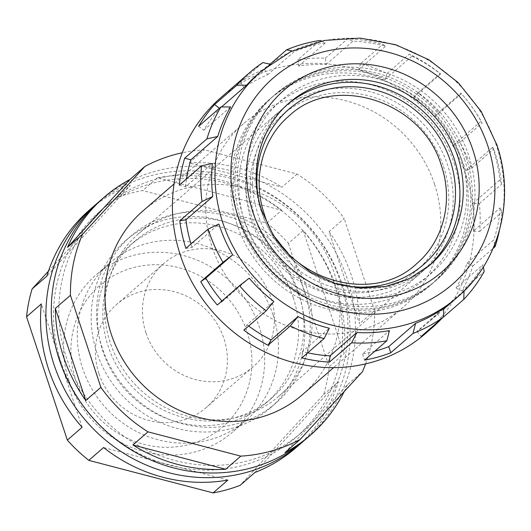 <?xml version="1.0" encoding="UTF-8"?>
<svg xmlns="http://www.w3.org/2000/svg" width="531" height="531" viewBox="0 0 531 531"><rect width="100%" height="100%" fill="white"/><g stroke="black" fill="none" stroke-linecap="round" stroke-linejoin="round"><path stroke-width="0.4" stroke-dasharray="2.65 1.99" d="M333.448 282.844A102.795 96.602 -131 0 1 262.161 213.276A102.795 96.602 -131 0 1 258.02 195.966M493.067 148.554A149.636 140.629 49 0 0 492.649 147.299L493.764 148.992A156.147 146.742 -131 0 1 494.407 150.89A156.147 146.742 -131 0 1 501.596 184.25L499.897 179.943A149.636 140.629 49 0 0 493.067 148.554M443.504 166.395A102.795 96.602 -131 0 1 381.437 289.402A102.795 96.602 -131 0 1 255.444 219.111A102.795 96.602 -131 0 1 317.511 96.098A102.795 96.602 -131 0 1 443.504 166.395M247.114 331.994A93.688 88.046 -131 0 1 190.549 444.102A93.688 88.046 -131 0 1 75.721 380.037A93.688 88.046 -131 0 1 132.285 267.929A93.688 88.046 -131 0 1 247.114 331.994M68.884 380.375A104.096 97.83 49 0 0 232.346 432.294A104.096 97.83 49 0 0 259.32 326.996A104.096 97.83 49 0 0 95.859 275.078A104.096 97.83 49 0 0 68.884 380.375M428.238 266.496A107.348 100.883 -131 0 1 426.566 267.982A107.348 100.883 -131 0 1 258 214.444A107.348 100.883 -131 0 1 285.817 105.855A107.348 100.883 -131 0 1 287.517 104.415M273.087 315.042A104.096 97.83 -131 0 1 246.112 420.34A104.096 97.83 -131 0 1 82.65 368.421A104.096 97.83 -131 0 1 109.625 263.124A104.096 97.83 -131 0 1 273.087 315.042M48.474 271.135L115.625 198.136A157.448 147.963 -131 0 1 142.633 190.563L266.947 223.106A157.448 147.963 -131 0 1 288.399 243.357L303.174 230.534A157.448 147.963 -131 0 1 336.661 288.532A157.448 147.963 -131 0 1 343.969 353.872L329.193 366.702A157.448 147.963 -131 0 1 323.638 394.526L240.118 485.327M97.518 203.048A157.448 147.963 -131 0 1 342.037 283.866A157.448 147.963 -131 0 1 303.891 440.763M323.638 394.526L338.413 381.703A157.448 147.963 -131 0 1 295.867 447.792M334.895 285.87A149.636 140.629 -131 0 1 296.119 437.232A149.636 140.629 -131 0 1 61.145 362.607A149.636 140.629 -131 0 1 99.921 211.245A149.636 140.629 -131 0 1 334.895 285.87M340.271 281.204A149.636 140.629 -131 0 1 301.495 432.573A149.636 140.629 -131 0 1 66.514 357.94A149.636 140.629 -131 0 1 105.291 206.579A149.636 140.629 -131 0 1 340.271 281.204M100.173 200.685A157.448 147.963 -131 0 1 347.407 279.2A157.448 147.963 -131 0 1 306.613 438.467M329.074 231.669A157.448 147.963 -131 0 1 351.442 275.702A157.448 147.963 -131 0 1 359.527 323.744L329.074 231.669L344.188 218.546A157.448 147.963 49 0 0 297.075 174.068L204.276 149.782A157.448 147.963 49 0 0 182.279 152.769M365.58 363.908A157.448 147.963 49 0 0 374.634 310.622L359.527 323.744M284.981 452.631L347.334 384.842L362.441 371.727M347.334 384.842A157.448 147.963 -131 0 1 344.201 391.559M217.279 305L222.336 301.508A149.636 140.629 -131 0 1 221.898 300.991M222.336 301.508L249.205 278.184M248.654 326.034A149.636 140.629 -131 0 1 246.995 324.793L273.863 301.469M307.714 352.83A149.636 140.629 -131 0 1 302.451 351.602L329.32 328.277M374.813 351.23A149.636 140.629 -131 0 1 362.554 353.965L389.415 330.64M441.341 318.919A156.147 146.742 49 0 0 441.493 318.759L437.205 313.828A149.636 140.629 -131 0 1 427.422 323.24A149.636 140.629 -131 0 1 416.908 331.477L443.77 308.153M437.205 313.828L464.074 290.503A149.636 140.629 49 0 0 482.984 264.703L483.369 266.934M456.116 288.028L461.917 290.895A156.147 146.742 49 0 0 472.822 265.985L467.021 263.117A149.636 140.629 -131 0 1 456.116 288.028L482.984 264.703M467.021 263.117L493.89 239.793A149.636 140.629 49 0 0 500.268 207.807L501.968 212.115A156.147 146.742 -131 0 1 499.332 230.706M473.406 231.131L479.719 231.436A156.147 146.742 49 0 0 479.347 203.572L473.028 203.267A149.636 140.629 -131 0 1 473.406 231.131L500.268 207.807M473.028 203.267L499.897 179.943M434.564 184.297A121.665 114.338 -131 0 1 403.042 307.363A121.665 114.338 -131 0 1 211.995 246.689A121.665 114.338 -131 0 1 243.523 123.623A121.665 114.338 -131 0 1 434.564 184.297M302.292 394.825A121.665 114.338 49 0 0 333.82 271.759A121.665 114.338 49 0 0 142.773 211.086M220.916 97.585A156.147 146.742 -131 0 1 466.105 175.456A156.147 146.742 -131 0 1 425.643 333.402M479.347 203.572L501.596 184.25M479.719 231.436L501.968 212.115M472.822 265.985L493.107 248.375M461.917 290.895L484.172 271.58M441.493 318.759L443.445 317.06M98.925 373.532A68.313 64.198 -131 0 1 116.634 304.436A68.313 64.198 -131 0 1 223.903 338.499A68.313 64.198 -131 0 1 206.201 407.602A68.313 64.198 -131 0 1 98.925 373.532M145.945 332.718A68.313 64.198 -131 0 1 163.648 263.615A68.313 64.198 -131 0 1 270.916 297.685A68.313 64.198 -131 0 1 253.214 366.788A68.313 64.198 -131 0 1 145.945 332.718M251.282 220.279A107.348 100.883 -131 0 1 279.1 111.689A107.348 100.883 -131 0 1 447.666 165.227A107.348 100.883 -131 0 1 419.848 273.81A107.348 100.883 -131 0 1 251.282 220.279M281.224 245.335A107.348 100.883 49 0 0 138.053 234.138A107.348 100.883 49 0 0 110.236 342.727A107.348 100.883 49 0 0 278.808 396.265A107.348 100.883 49 0 0 306.626 287.676A107.348 100.883 49 0 0 287.829 252.942M288.399 243.357L329.193 366.702M115.625 198.136L130.4 185.306L46.881 276.107M266.947 223.106L281.722 210.276L157.408 177.732L142.633 190.563M303.174 230.534L343.969 353.872M338.413 381.703L254.893 472.504M227.885 480.07L103.572 447.533M82.119 427.276L41.325 303.931M89.427 210.01A157.448 147.963 -131 0 1 130.4 185.306M157.408 177.732A157.448 147.963 -131 0 1 281.722 210.276M240.583 81.92L243.815 87.582A149.636 140.629 -131 0 1 267.571 74.805L264.345 69.143A156.147 146.742 49 0 0 240.583 81.92L262.832 62.605M264.345 69.143L270.405 63.886M297.871 59.744L298.614 66.103A149.636 140.629 -131 0 1 326.08 64.523L325.337 58.164A156.147 146.742 49 0 0 297.871 59.744L320.127 40.429M325.337 58.164L347.586 38.843A156.147 146.742 -131 0 1 382.851 44.279L385.599 46.224A149.636 140.629 49 0 0 352.942 41.199L347.586 38.843M360.602 63.594L358.73 69.548A149.636 140.629 -131 0 1 385.148 79.431L387.019 73.477A156.147 146.742 49 0 0 360.602 63.594L382.851 44.279M387.019 73.477L409.268 54.155A156.147 146.742 -131 0 1 440.172 73.484L440.624 74.001A149.636 140.629 49 0 0 412.01 56.107L409.268 54.155M417.924 92.799L413.762 97.326A149.636 140.629 -131 0 1 434.564 116.959L438.725 112.439A156.147 146.742 49 0 0 417.924 92.799L440.172 73.484M438.725 112.439L460.974 93.117A156.147 146.742 -131 0 1 482.175 122.993L481.059 121.294A149.636 140.629 49 0 0 461.426 93.635L460.974 93.117M459.926 142.308L454.191 144.618A149.636 140.629 -131 0 1 465.78 170.624L471.515 168.314A156.147 146.742 49 0 0 459.926 142.308L482.175 122.993M471.515 168.314L493.764 148.992M362.554 353.965L364.585 360.111M302.451 351.602L301.873 357.894M246.995 324.793L243.915 330.149M185.883 248.382L192.043 247.353L218.905 224.029M179.286 185.166L185.478 186.786L212.347 163.462M198.634 126.285L203.791 130.268A149.636 140.629 -131 0 1 219.748 108.51L221.527 106.963M219.748 108.51L219.409 108.251M203.791 130.268L230.66 106.943M267.571 74.805L294.44 51.48L292.143 50.996M270.067 64.132L270.677 64.258A149.636 140.629 49 0 0 258.093 73.922M243.815 87.582L270.677 64.258M326.08 64.523L352.942 41.199M321.514 41.04L325.483 42.779A149.636 140.629 49 0 0 294.44 51.48M298.614 66.103L325.483 42.779M385.148 79.431L412.01 56.107M358.73 69.548L385.599 46.224M434.564 116.959L461.426 93.635M413.762 97.326L440.624 74.001M465.78 170.624L492.649 147.299M454.191 144.618L481.059 121.294M494.706 244.506L493.89 239.793M416.908 331.477L421.196 336.408M464.054 291.061L464.074 290.503M185.478 186.786A149.636 140.629 -131 0 1 186.494 178.907M192.043 247.353A149.636 140.629 -131 0 1 190.987 243.948M374.634 310.622L344.188 218.546M297.075 174.068L281.961 187.191L189.162 162.898L204.276 149.782M189.162 162.898A157.448 147.963 -131 0 1 281.961 187.191M464.472 159.034A122.966 115.559 -131 0 1 432.606 283.415A122.966 115.559 -131 0 1 239.521 222.091A122.966 115.559 -131 0 1 271.381 97.711A122.966 115.559 -131 0 1 464.472 159.034M454.217 163.389A114.504 107.607 -131 0 1 385.081 300.413A114.504 107.607 -131 0 1 244.738 222.111A114.504 107.607 -131 0 1 313.867 85.086A114.504 107.607 -131 0 1 454.217 163.389M236.999 224.281A122.966 115.559 -131 0 1 268.865 99.894A122.966 115.559 -131 0 1 461.95 161.218A122.966 115.559 -131 0 1 430.09 285.605A122.966 115.559 -131 0 1 236.999 224.281M460.928 157.561A114.504 107.607 -131 0 1 391.798 294.586A114.504 107.607 -131 0 1 251.455 216.283A114.504 107.607 -131 0 1 320.585 79.258A114.504 107.607 -131 0 1 460.928 157.561M466.152 157.574A122.966 115.559 -131 0 1 434.285 281.961A122.966 115.559 -131 0 1 241.193 220.637A122.966 115.559 -131 0 1 273.06 96.25A122.966 115.559 -131 0 1 466.152 157.574M243.716 218.447A122.966 115.559 -131 0 1 275.582 94.067A122.966 115.559 -131 0 1 468.667 155.391A122.966 115.559 -131 0 1 436.801 279.771A122.966 115.559 -131 0 1 243.716 218.447M298.608 292.88A104.096 97.83 -131 0 1 271.633 398.177A104.096 97.83 -131 0 1 108.178 346.265A104.096 97.83 -131 0 1 135.153 240.968A104.096 97.83 -131 0 1 298.608 292.88M293.238 297.546A104.096 97.83 -131 0 1 266.263 402.843A104.096 97.83 -131 0 1 102.802 350.931A104.096 97.83 -131 0 1 129.776 245.634A104.096 97.83 -131 0 1 293.238 297.546M102.224 347.931A110.601 103.943 -131 0 1 130.885 236.056A110.601 103.943 -131 0 1 304.562 291.214A110.601 103.943 -131 0 1 275.901 403.095A110.601 103.943 -131 0 1 102.224 347.931M96.848 352.597A110.601 103.943 -131 0 1 125.508 240.722A110.601 103.943 -131 0 1 299.192 295.88A110.601 103.943 -131 0 1 270.525 407.755A110.601 103.943 -131 0 1 96.848 352.597M285.817 105.855L289.176 102.941A107.348 100.883 49 0 0 261.358 211.53A107.348 100.883 49 0 0 429.924 265.069L426.566 267.982M261.451 71.008A149.636 140.629 -131 0 1 496.425 145.633A149.636 140.629 -131 0 1 457.649 297.002M246.112 420.34L232.346 432.294M296.119 437.232L301.495 432.573M427.422 323.24L443.737 309.075M403.042 307.363L333.581 367.664M163.648 263.615L116.634 304.436M138.053 234.138L279.1 111.689M278.808 396.265L419.848 273.81M253.214 366.788L206.201 407.602M243.523 123.623L174.068 183.918M99.921 211.245L105.291 206.579M109.625 263.124L95.859 275.078M271.381 97.711L268.865 99.894M432.606 283.415L430.09 285.605M275.582 94.067L273.06 96.25M436.801 279.771L434.285 281.961M271.633 398.177L266.263 402.843M125.508 240.722L130.885 236.056M270.525 407.755L275.901 403.095M135.153 240.968L129.776 245.634"/><path stroke-width="0.8" d="M258.02 195.966A102.795 96.602 -131 0 1 332.605 88.325A102.795 96.602 -131 0 1 450.222 160.561A102.795 96.602 -131 0 1 429.725 258.683A102.795 96.602 -131 0 1 333.448 282.844M287.517 104.415A107.348 100.883 -131 0 1 454.383 159.393A107.348 100.883 -131 0 1 428.238 266.496M303.891 440.763A157.448 147.963 -131 0 1 301.236 443.133A157.448 147.963 -131 0 1 54.003 364.611A157.448 147.963 -131 0 1 94.803 205.344A157.448 147.963 -131 0 1 97.518 203.048M88.796 460.357L103.572 447.533A157.448 147.963 -131 0 0 227.885 480.07L213.11 492.901L88.796 460.357A157.448 147.963 -131 0 1 67.344 440.106L82.119 427.276A157.448 147.963 -131 0 1 48.626 369.277A157.448 147.963 -131 0 1 41.325 303.931L26.55 316.761A157.448 147.963 -131 0 1 32.106 288.937L48.474 271.135M301.236 443.133L295.867 447.792A157.448 147.963 -131 0 1 254.893 472.504L240.118 485.327A157.448 147.963 -131 0 1 213.11 492.901M85.77 400.48A157.448 147.963 -131 0 1 63.408 356.447A157.448 147.963 -131 0 1 55.324 308.405L85.77 400.48L100.883 387.364A157.448 147.963 49 0 0 147.996 431.842L132.883 444.958L225.682 469.251L240.795 456.129A157.448 147.963 49 0 0 300.095 439.509L284.981 452.631A157.448 147.963 -131 0 0 310.642 434.969L306.613 438.467A157.448 147.963 -131 0 1 59.379 359.945A157.448 147.963 -131 0 1 100.173 200.685L104.209 197.187A157.448 147.963 -131 0 1 129.863 179.524L67.517 247.307L82.624 234.184A157.448 147.963 49 0 0 70.431 295.289L100.883 387.364M300.095 439.509L362.441 371.727A157.448 147.963 49 0 0 365.58 363.908M344.201 391.559A157.448 147.963 -131 0 1 310.642 434.969M225.682 469.251A157.448 147.963 -131 0 1 132.883 444.958M219.316 225.29A149.636 140.629 49 0 0 232.644 254.853L222.974 262.354A156.147 146.742 -131 0 1 208.749 230.965A156.147 146.742 -131 0 1 208.139 229.06L218.905 224.029A149.636 140.629 49 0 0 219.316 225.29M221.898 300.991A149.636 140.629 -131 0 1 205.782 278.178L232.644 254.853M249.205 278.184A149.636 140.629 49 0 0 273.863 301.469L266.17 310.834A156.147 146.742 -131 0 1 239.534 285.685L249.205 278.184M266.17 310.834L243.915 330.149A156.147 146.742 49 0 0 268.049 345.243L271.135 339.886A149.636 140.629 -131 0 1 248.654 326.034M271.135 339.886L297.997 316.562A149.636 140.629 49 0 0 329.32 328.277L324.129 338.572A156.147 146.742 -131 0 1 290.304 325.921L297.997 316.562M324.129 338.572L301.873 357.894A156.147 146.742 49 0 0 329.419 362.135L329.99 355.843A149.636 140.629 -131 0 1 307.714 352.83M329.99 355.843L356.859 332.519A149.636 140.629 49 0 0 389.415 330.64L386.833 340.789A156.147 146.742 -131 0 1 351.668 342.82L356.859 332.519M386.833 340.789L364.585 360.111A156.147 146.742 49 0 0 390.77 352.77L388.738 346.624A149.636 140.629 -131 0 1 374.813 351.23M388.738 346.624L415.6 323.299A149.636 140.629 49 0 0 443.77 308.153L443.445 317.093A156.147 146.742 -131 0 1 413.018 333.448L415.6 323.299M174.068 183.918L142.773 211.086A121.665 114.338 49 0 0 111.251 334.152A121.665 114.338 49 0 0 302.292 394.825L333.581 367.664M443.445 317.093L421.196 336.408A156.147 146.742 49 0 0 431.69 328.151L425.643 333.402A156.147 146.742 -131 0 1 180.454 255.53A156.147 146.742 -131 0 1 220.916 97.585L249.212 73.019A156.147 146.742 -131 0 1 262.832 62.605L270.677 64.258M499.332 230.706A156.147 146.742 -131 0 1 495.078 246.663L494.706 244.506M493.107 248.375L495.078 246.663M483.369 266.934L484.172 271.58A156.147 146.742 -131 0 1 463.749 299.438L464.074 290.503M443.445 317.06L463.749 299.438M431.69 328.151A156.147 146.742 49 0 0 441.341 318.919M390.77 352.77L413.018 333.448M329.419 362.135L351.668 342.82M268.049 345.243L290.304 325.921M205.782 278.178L200.725 281.676A156.147 146.742 49 0 0 217.279 305L239.534 285.685M200.725 281.676L222.974 262.354M287.829 252.942A107.348 100.883 49 0 0 281.224 245.335M67.344 440.106L26.55 316.761M94.803 205.344L89.427 210.01A157.448 147.963 -131 0 0 46.881 276.107L32.106 288.937M190.987 243.948A149.636 140.629 -131 0 1 185.923 219.821L179.77 220.843A156.147 146.742 49 0 0 185.883 248.382L208.139 229.06M179.77 220.843L202.019 201.528A156.147 146.742 -131 0 1 201.541 165.845L212.347 163.462A149.636 140.629 49 0 0 212.792 196.497L202.019 201.528M186.494 178.907A149.636 140.629 -131 0 1 190.861 159.804L184.675 158.185A156.147 146.742 49 0 0 179.286 185.166L201.541 165.845M184.675 158.185L206.924 138.863A156.147 146.742 -131 0 1 220.889 106.963L230.66 106.943A149.636 140.629 49 0 0 217.73 136.48L206.924 138.863M219.409 108.251L214.59 104.527A156.147 146.742 49 0 0 198.634 126.285L220.889 106.963M214.59 104.527L236.839 85.206A156.147 146.742 -131 0 1 249.212 73.019M270.405 63.886L286.594 49.828A156.147 146.742 -131 0 1 320.127 40.429L321.514 41.04M185.923 219.821L212.792 196.497M190.861 159.804L217.73 136.48M221.527 106.963L246.61 85.186L236.839 85.206M292.143 50.996L286.594 49.828M443.737 309.075L457.649 297.002A149.636 140.629 -131 0 1 222.675 222.376A149.636 140.629 -131 0 1 261.451 71.008L258.093 73.922A149.636 140.629 49 0 0 246.61 85.186M147.996 431.842L240.795 456.129M182.279 152.769A157.448 147.963 49 0 0 144.976 166.402L82.624 234.184M144.976 166.402L129.863 179.524M70.431 295.289L55.324 308.405M67.517 247.307A157.448 147.963 -131 0 1 104.209 197.187M429.924 265.069A107.348 100.883 49 0 0 457.742 156.479A107.348 100.883 49 0 0 289.176 102.941C259.858 127.745 248.455 171.779 261.81 210.78L273.08 234.861L289.734 255.803L310.715 272.277L334.703 283.255L360.177 288.087L385.552 286.508L409.275 278.669L429.924 265.069M473.002 150.227A120.358 113.11 -131 0 1 400.334 294.254A120.358 113.11 -131 0 1 252.809 211.949A120.358 113.11 -131 0 1 325.483 67.922A120.358 113.11 -131 0 1 473.002 150.227M237.934 216.124A136.626 128.396 49 0 0 405.392 309.553A136.626 128.396 49 0 0 487.883 146.058A136.626 128.396 49 0 0 320.425 52.629A136.626 128.396 49 0 0 237.934 216.124M264.219 213.774C252.079 178.25 262.467 138.465 288.857 116.143C333.72 72.886 422.722 100.704 441.447 165.898C453.587 201.422 443.206 241.207 416.808 263.529C371.946 306.779 282.95 278.967 264.219 213.774M457.649 297.002C499.558 261.524 515.515 199.092 496.877 144.883L481.245 111.517L458.173 82.59L429.075 59.857L395.695 44.717L360.071 38.099L324.375 40.442L290.802 51.64L261.451 71.008"/></g></svg>
